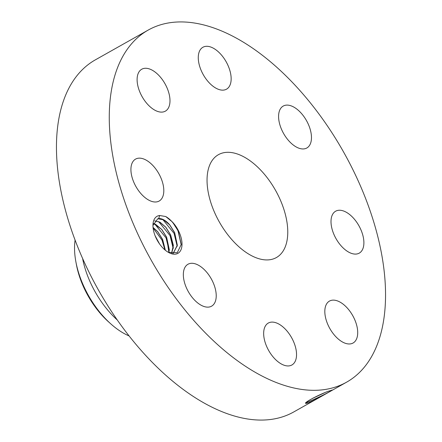<?xml version="1.0" encoding="UTF-8"?>
<svg xmlns="http://www.w3.org/2000/svg" width="442" height="442" viewBox="0 0 442 442"><rect width="100%" height="100%" fill="white"/><g stroke="black" fill="none" stroke-linecap="round" stroke-linejoin="round"><path stroke-width="0.66" d="M118.229 65.957A202.071 110.351 60.6 0 0 173.325 294.792A202.071 110.351 60.6 0 0 346.605 382.17A202.071 110.351 60.6 0 0 376.584 346.285A202.071 110.351 60.6 0 0 321.483 117.45A202.071 110.351 60.6 0 0 148.208 30.073A202.071 110.351 60.6 0 0 118.229 65.957M148.208 30.073L95.395 59.83A202.071 110.351 60.6 0 0 65.416 95.715A202.071 110.351 60.6 0 0 120.517 324.55A202.071 110.351 60.6 0 0 293.792 411.927L346.605 382.17M305.709 402.933L305.731 403.342L307.969 402.949L305.803 402.557C313.466 400.347 334.124 389.789 331.832 390.015M306.842 403.303L305.731 403.342M331.804 390.269L328.82 391.076C320.141 394.098 303.51 402.656 305.682 403.419L305.682 402.971M331.732 390.192C334.113 389.341 313.737 400.977 307.969 402.949L305.886 403.331M168.336 252.321L177.259 252.713L181.242 244.47L178.242 231.028L172.629 222.271A21.255 11.608 60.6 0 0 172.281 221.878L165.744 216.536L159.617 215.503A21.255 11.608 60.6 0 0 152.982 224.503A21.255 11.608 60.6 0 0 162.341 247.398A21.255 11.608 60.6 0 0 168.811 252.586A21.255 11.608 60.6 0 0 181.883 246.371A21.255 11.608 60.6 0 0 172.64 222.26L172.281 221.878M300.858 112.804A24.056 13.138 60.6 0 0 283.223 106.069A24.056 13.138 60.6 0 0 289.201 141.258A24.056 13.138 60.6 0 0 306.836 147.987A24.056 13.138 60.6 0 0 300.858 112.804M285.151 247.078A59.046 32.244 60.6 0 0 269.051 180.209A59.046 32.244 60.6 0 0 218.42 154.683A59.046 32.244 60.6 0 0 209.663 165.164A59.046 32.244 60.6 0 0 225.763 232.028A59.046 32.244 60.6 0 0 276.388 257.559A59.046 32.244 60.6 0 0 285.151 247.078M221.464 90.08A24.056 13.138 60.6 0 0 226.519 89.179A24.056 13.138 60.6 0 0 228.171 65.825A24.056 13.138 60.6 0 0 207.961 46.36A24.056 13.138 60.6 0 0 202.9 47.266A24.056 13.138 60.6 0 0 201.254 70.621A24.056 13.138 60.6 0 0 221.464 90.08M168.921 106.881A24.056 13.138 60.6 0 0 162.363 79.637A24.056 13.138 60.6 0 0 141.738 69.234A24.056 13.138 60.6 0 0 138.169 73.51A24.056 13.138 60.6 0 0 144.727 100.748A24.056 13.138 60.6 0 0 165.358 111.152A24.056 13.138 60.6 0 0 168.921 106.881M162.358 181.811A24.056 13.138 60.6 0 0 135.55 159.114A24.056 13.138 60.6 0 0 132.368 178.336A24.056 13.138 60.6 0 0 159.17 201.033A24.056 13.138 60.6 0 0 162.358 181.811M205.607 270.985A24.056 13.138 60.6 0 0 187.972 264.255A24.056 13.138 60.6 0 0 193.955 299.438A24.056 13.138 60.6 0 0 211.591 306.173A24.056 13.138 60.6 0 0 205.607 270.985M273.344 322.163A24.056 13.138 60.6 0 0 268.288 323.063A24.056 13.138 60.6 0 0 266.642 346.418A24.056 13.138 60.6 0 0 286.852 365.882A24.056 13.138 60.6 0 0 291.908 364.976A24.056 13.138 60.6 0 0 293.56 341.622A24.056 13.138 60.6 0 0 273.344 322.163M325.887 305.361A24.056 13.138 60.6 0 0 332.445 332.605A24.056 13.138 60.6 0 0 353.075 343.009A24.056 13.138 60.6 0 0 356.644 338.732A24.056 13.138 60.6 0 0 350.086 311.494A24.056 13.138 60.6 0 0 329.456 301.09A24.056 13.138 60.6 0 0 325.887 305.361M332.456 230.431A24.056 13.138 60.6 0 0 359.258 253.128A24.056 13.138 60.6 0 0 362.446 233.906A24.056 13.138 60.6 0 0 335.638 211.21A24.056 13.138 60.6 0 0 332.456 230.431M159.617 215.503L158.728 218.558A18.945 10.348 60.6 0 0 157.8 218.74L152.96 225.42M312.361 398.474L324.544 392.783M157.8 218.74L163.662 219.823L169.734 224.945L174.706 232.906L177.314 245.155L173.209 253.349M158.728 218.558C162.231 218.387 165.916 220.503 169.794 224.912L174.667 232.658L177.358 245.343L173.236 253.332L172.607 253.647M75.085 240.089A67.355 36.785 60.6 0 0 75.913 261.968L76.46 264.863A62.073 33.901 60.6 0 0 108.61 321.914L110.798 323.876A67.355 36.785 60.6 0 0 129.086 335.926M82.593 258.432A67.355 36.785 60.6 0 0 117.279 319.997M312.964 398.154L323.798 393.098M75.913 261.968A67.355 36.785 60.6 0 0 110.798 323.876M154.595 220.834L160.043 222.238L165.778 227.177L170.656 234.917L173.363 245.409L171.518 253.47M154.573 220.862L159.645 222.083L165.722 227.205L170.695 235.166L173.297 247.421L171.485 253.465M153.363 223.365L161.761 229.437L166.64 237.183L168.899 252.586M153.346 223.409L155.634 224.348L161.706 229.47L166.678 237.426L169.286 249.68L168.855 252.57M153.054 227.475L157.695 231.73L162.667 239.691L165.286 250.194M153.042 227.398L157.75 231.696L162.628 239.442L165.347 250.244M155.148 235.868L159.38 243.708M159.529 243.918L155.054 235.63M181.214 244.879L178.098 231.144C174.811 224.276 170.689 219.403 165.744 216.536M177.209 246.304L174.087 233.409L162.634 219.331M173.198 248.564L170.071 235.669L158.617 221.591M169.181 250.829L166.059 237.929L154.606 223.856M164.938 249.907L162.043 240.194L153.103 227.973M162.043 240.194L162.667 239.691"/></g></svg>
